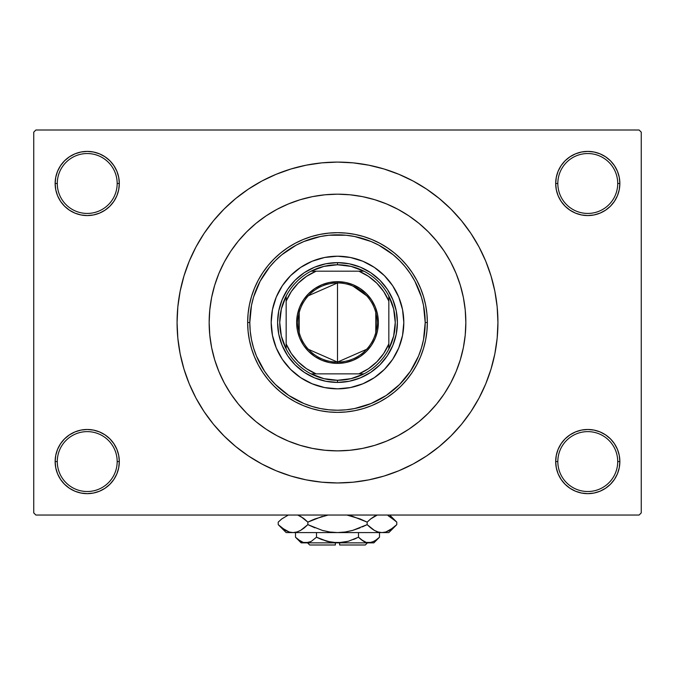 <?xml version="1.0" encoding="UTF-8"?>
<svg xmlns="http://www.w3.org/2000/svg" width="675" height="675" viewBox="0 0 675 675"><rect width="100%" height="100%" fill="white"/><g stroke="black" fill="none" stroke-linecap="round" stroke-linejoin="round"><path stroke-width="1.01" d="M619.245 467.826L619.861 461.565A32.088 32.088 0 0 1 587.773 493.653A32.088 32.088 0 0 1 555.685 461.565L557.828 461.565A29.945 29.945 0 0 0 587.773 491.518A29.945 29.945 0 0 0 617.718 461.565A29.945 29.945 0 0 0 587.773 431.62A29.945 29.945 0 0 0 557.828 461.565L555.685 461.565A32.088 32.088 0 0 1 587.773 429.477A32.088 32.088 0 0 1 619.861 461.565L617.718 461.565A29.945 29.945 0 0 1 587.773 491.518A29.945 29.945 0 0 1 557.828 461.565A29.945 29.945 0 0 1 587.773 431.62A29.945 29.945 0 0 1 617.718 461.565L619.861 461.565L619.245 455.304L617.414 449.288L614.452 443.737L610.462 438.877L605.602 434.886L600.05 431.924L594.034 430.093L587.773 429.477L581.513 430.093L575.497 431.924L569.945 434.886L565.085 438.877L561.094 443.737L558.132 449.288L556.301 455.304L555.685 461.565L556.301 467.826L558.132 473.85L561.094 479.393L565.085 484.253L569.945 488.244L575.497 491.214L581.513 493.037L587.773 493.653L594.034 493.037L600.05 491.214L605.602 488.244L610.462 484.253L614.452 479.393L617.414 473.85L619.245 467.826L619.861 461.565L619.245 455.304M55.755 455.304L55.139 461.565L57.282 461.565A29.945 29.945 0 0 0 87.227 491.518A29.945 29.945 0 0 0 117.172 461.565A29.945 29.945 0 0 0 87.227 431.62A29.945 29.945 0 0 0 57.282 461.565L55.139 461.565A32.088 32.088 0 0 1 87.227 429.477A32.088 32.088 0 0 1 119.315 461.565L117.172 461.565A29.945 29.945 0 0 1 87.227 491.518A29.945 29.945 0 0 1 57.282 461.565A29.945 29.945 0 0 1 87.227 431.62A29.945 29.945 0 0 1 117.172 461.565L119.315 461.565L118.699 455.304L116.868 449.288L113.906 443.737L109.915 438.877L105.055 434.886L99.503 431.924L93.487 430.093L87.227 429.477L80.966 430.093L74.95 431.924L69.398 434.886L64.538 438.877L60.548 443.737L57.586 449.288L55.755 455.304L55.139 461.565L55.755 467.826L57.586 473.85L60.548 479.393L64.538 484.253L69.398 488.244L74.95 491.214L80.966 493.037L87.227 493.653L93.487 493.037L99.503 491.214L105.055 488.244L109.915 484.253L113.906 479.393L116.868 473.85L118.699 467.826L119.315 461.565A32.088 32.088 0 0 1 87.227 493.653A32.088 32.088 0 0 1 55.139 461.565L55.755 467.826L57.586 473.85L60.548 479.393M55.755 177.23L55.139 183.482L57.282 183.482A29.945 29.945 0 0 0 87.227 213.435A29.945 29.945 0 0 0 117.172 183.482A29.945 29.945 0 0 0 87.227 153.537A29.945 29.945 0 0 0 57.282 183.482L55.139 183.482A32.088 32.088 0 0 1 87.227 151.403A32.088 32.088 0 0 1 119.315 183.482L117.172 183.482A29.945 29.945 0 0 1 87.227 213.435A29.945 29.945 0 0 1 57.282 183.482A29.945 29.945 0 0 1 87.227 153.537A29.945 29.945 0 0 1 117.172 183.482L119.315 183.482L118.699 177.23L116.868 171.205L113.906 165.662L109.915 160.793L105.055 156.811L99.503 153.841L93.487 152.018L87.227 151.403L80.966 152.018L74.95 153.841L69.398 156.811L64.538 160.793L60.548 165.662L57.586 171.205L55.755 177.23L55.139 183.482L55.755 189.743L57.586 195.767L60.548 201.31L64.538 206.17L69.398 210.161L74.95 213.131L80.966 214.954L87.227 215.57L93.487 214.954L99.503 213.131L105.055 210.161L109.915 206.17L113.906 201.31L116.868 195.767L118.699 189.743L119.315 183.482A32.088 32.088 0 0 1 87.227 215.57A32.088 32.088 0 0 1 55.139 183.482L55.755 189.743M619.245 189.743L619.861 183.482A32.088 32.088 0 0 1 587.773 215.57A32.088 32.088 0 0 1 555.685 183.482L557.828 183.482A29.945 29.945 0 0 0 587.773 213.435A29.945 29.945 0 0 0 617.718 183.482A29.945 29.945 0 0 0 587.773 153.537A29.945 29.945 0 0 0 557.828 183.482L555.685 183.482A32.088 32.088 0 0 1 587.773 151.403A32.088 32.088 0 0 1 619.861 183.482L617.718 183.482A29.945 29.945 0 0 1 587.773 213.435A29.945 29.945 0 0 1 557.828 183.482A29.945 29.945 0 0 1 587.773 153.537A29.945 29.945 0 0 1 617.718 183.482L619.861 183.482L619.245 177.23L617.414 171.205L614.452 165.662L610.462 160.793L605.602 156.811L600.05 153.841L594.034 152.018L587.773 151.403L581.513 152.018L575.497 153.841L569.945 156.811L565.085 160.793L561.094 165.662L558.132 171.205L556.301 177.23L555.685 183.482L556.301 189.743L558.132 195.767L561.094 201.31L565.085 206.17L569.945 210.161L575.497 213.131L581.513 214.954L587.773 215.57L594.034 214.954L600.05 213.131L605.602 210.161L610.462 206.17L614.452 201.31L617.414 195.767L619.245 189.743L619.861 183.482L619.245 177.23L617.414 171.205L614.452 165.662M462.493 293.38L463.396 297.557M337.5 162.093L321.773 162.869L306.205 165.181L290.933 169.003L276.109 174.31L261.875 181.035L248.366 189.135L235.727 198.509L224.058 209.081L213.486 220.75L204.103 233.398L196.012 246.898L189.278 261.132L183.98 275.957L180.149 291.229L177.837 306.804L177.069 322.523L177.837 338.251L180.149 353.827L183.98 369.098L189.278 383.923L196.012 398.157L204.103 411.657L213.486 424.305L224.058 435.966L235.727 446.538L248.366 455.92L261.875 464.012L276.109 470.745L290.933 476.052L306.205 479.874L321.773 482.186L337.5 482.954L353.227 482.186L368.795 479.874L384.067 476.052L398.891 470.745L413.125 464.012L426.634 455.92L439.273 446.538L450.942 435.966L461.514 424.305L470.897 411.657L478.988 398.157L485.722 383.923L491.02 369.098L494.851 353.827L497.163 338.251L497.931 322.523A160.431 160.431 0 0 1 337.5 482.954A160.431 160.431 0 0 1 177.069 322.523A160.431 160.431 0 0 1 337.5 162.093A160.431 160.431 0 0 1 497.931 322.523L497.163 306.804L494.851 291.229L491.02 275.957L485.722 261.132L478.988 246.898L470.897 233.398L461.514 220.75L450.942 209.081L439.273 198.509L426.634 189.135L413.125 181.035L398.891 174.31L384.067 169.003L368.795 165.181L353.227 162.869L337.5 162.093L327.012 162.439M209.157 322.523A128.343 128.343 0 0 1 337.5 194.181A128.343 128.343 0 0 1 465.843 322.523A128.343 128.343 0 0 1 337.5 450.875A128.343 128.343 0 0 1 209.157 322.523L209.773 309.943L211.621 297.489L214.684 285.272L218.928 273.409L224.311 262.027L230.782 251.218L238.292 241.102L246.746 231.77L256.078 223.315L266.195 215.814L276.995 209.334L288.385 203.951L300.24 199.707L312.457 196.644L324.92 194.797L337.5 194.181L350.08 194.797L362.543 196.644L374.76 199.707L386.615 203.951L398.005 209.334L408.805 215.814L418.922 223.315L428.254 231.77L436.708 241.102L444.218 251.218L450.689 262.027L456.072 273.409L460.316 285.272L463.379 297.489L465.227 309.943L465.843 322.523L465.227 335.104L463.379 347.566L460.316 359.783L456.072 371.638L450.689 383.029L444.218 393.829L436.708 403.945L428.254 413.277L418.922 421.74L408.805 429.241L398.005 435.712L386.615 441.104L374.76 445.348L362.543 448.403L350.08 450.25L337.5 450.875L324.92 450.25L312.457 448.403L300.24 445.348L288.385 441.104L276.995 435.712L266.195 429.241L256.078 421.74L246.746 413.277L238.292 403.945L230.782 393.829L224.311 383.029L218.928 371.638L214.684 359.783L211.621 347.566L209.773 335.104L209.157 322.523A128.343 128.343 0 0 1 337.5 194.181A128.343 128.343 0 0 1 465.843 322.523A128.343 128.343 0 0 1 337.5 450.875A128.343 128.343 0 0 1 209.157 322.523L209.773 335.104L211.621 347.566L214.684 359.783L218.928 371.638L224.311 383.029L230.782 393.829L238.292 403.945L246.746 413.277L256.078 421.74L266.195 429.241L276.995 435.712L288.385 441.104L300.24 445.348L312.457 448.403L324.92 450.25L337.5 450.875L350.08 450.25L362.543 448.403L374.76 445.348L386.615 441.104L398.005 435.712L408.805 429.241L418.922 421.74L428.254 413.277L436.708 403.945L444.218 393.829L450.689 383.029L456.072 371.638L460.316 359.783L463.379 347.566L465.227 335.104L465.843 322.523L465.227 309.943L463.379 297.489L460.316 285.272L456.072 273.409L450.689 262.027L444.218 251.218L436.708 241.102L428.254 231.77L418.922 223.315L408.805 215.814L398.005 209.334L386.615 203.951L374.76 199.707L362.543 196.644L350.08 194.797L337.5 194.181L324.92 194.797L312.457 196.644L300.24 199.707L288.385 203.951L276.995 209.334L266.195 215.814L256.078 223.315L246.746 231.77L238.292 241.102L230.782 251.218L224.311 262.027L218.928 273.409L214.684 285.272L211.621 297.489L209.773 309.943L209.157 322.523M639.107 515.042L35.893 515.042L33.75 512.907L33.75 132.148L35.893 130.005L639.107 130.005L35.893 130.005L33.75 132.148L33.75 512.907L35.893 515.042L639.107 515.042L641.25 512.907L641.25 132.148L641.25 512.907L639.107 515.042M446.057 254.053L443.804 250.611M639.107 130.005L641.25 132.148L639.107 130.005M337.5 482.954L347.988 482.617M461.514 424.305L470.897 411.657L476.44 402.739M213.486 220.75L204.103 233.398L198.56 242.308M605.602 156.811L600.05 153.841L594.034 152.018L587.773 151.403L581.513 152.018M569.945 210.161L575.497 213.131L581.513 214.954L587.773 215.57L594.034 214.954M605.602 210.161L610.462 206.17L614.452 201.31L617.414 195.767M105.055 156.811L99.503 153.841L93.487 152.018L87.227 151.403L80.966 152.018M57.586 195.767L60.548 201.31M69.398 210.161L74.95 213.131L80.966 214.954L87.227 215.57L93.487 214.954M105.055 210.161L109.915 206.17L113.906 201.31M105.055 434.886L99.503 431.924L93.487 430.093L87.227 429.477L80.966 430.093M69.398 434.886L64.538 438.877L60.548 443.737L57.586 449.288M69.398 488.244L74.95 491.214L80.966 493.037L87.227 493.653L93.487 493.037M617.414 449.288L614.452 443.737M605.602 434.886L600.05 431.924L594.034 430.093L587.773 429.477L581.513 430.093M569.945 434.886L565.085 438.877L561.094 443.737M569.945 488.244L575.497 491.214L581.513 493.037L587.773 493.653L594.034 493.037M470.897 233.398L461.514 220.75M306.205 165.181L290.933 169.003M204.103 411.657L213.486 424.305M368.795 479.874L384.067 476.052M365.968 447.677L362.45 448.419M388.8 364.542A66.31 66.31 0 0 0 403.81 322.523A66.31 66.31 0 0 1 337.5 388.842A66.31 66.31 0 0 1 271.19 322.523A66.31 66.31 0 0 0 286.2 364.542M286.284 364.643A66.31 66.31 0 0 0 295.38 373.748M295.481 373.823A66.31 66.31 0 0 0 379.519 373.823M379.62 373.748A66.31 66.31 0 0 0 388.716 364.643M247.657 322.523L249.801 322.523A87.699 87.699 0 0 1 337.5 234.824A87.699 87.699 0 0 1 425.199 322.523L427.343 322.523A89.843 89.843 0 0 0 337.5 232.681A89.843 89.843 0 0 0 247.657 322.523A89.843 89.843 0 0 1 337.5 232.681A89.843 89.843 0 0 1 427.343 322.523L426.912 331.332L425.613 340.057L423.47 348.604L420.5 356.906L416.737 364.88L412.197 372.44L406.949 379.519L401.026 386.058L394.495 391.973L387.416 397.229L379.848 401.76L371.883 405.532L363.58 408.502L355.025 410.645L346.309 411.936L337.5 412.366L328.691 411.936L319.975 410.645L311.42 408.502L303.117 405.532L295.152 401.76L287.584 397.229L280.505 391.973L273.974 386.058L268.051 379.519L262.803 372.44L258.263 364.88L254.5 356.906L251.53 348.604L249.387 340.057L248.088 331.332L247.657 322.523L248.088 313.723L249.387 304.999L251.53 296.443L254.5 288.149L258.263 280.176L262.803 272.616L268.051 265.528L273.974 258.998L280.505 253.074L287.584 247.826L295.152 243.295L303.117 239.524L311.42 236.554L319.975 234.411L328.691 233.12L337.5 232.681L346.309 233.12L355.025 234.411L363.58 236.554L371.883 239.524L379.848 243.295L387.416 247.826L394.495 253.074L401.026 258.998L406.949 265.528L412.197 272.616L416.737 280.176L420.5 288.149L423.47 296.443L425.613 304.999L426.912 313.723L427.343 322.523A89.843 89.843 0 0 1 337.5 412.366A89.843 89.843 0 0 1 247.657 322.523A89.843 89.843 0 0 0 337.5 412.366A89.843 89.843 0 0 0 427.343 322.523L425.199 322.523L423.52 305.421L421.428 297.067L414.847 281.18L410.425 273.805L405.295 266.887L399.516 260.508L393.137 254.728L378.844 245.177L371.064 241.498L354.611 236.512L346.098 235.246L328.902 235.246L320.389 236.512L303.936 241.498L296.156 245.177L281.863 254.728L275.484 260.508L269.705 266.887L260.153 281.18L253.572 297.067L251.48 305.421L249.801 322.523L250.222 331.121L251.48 339.635L253.572 347.988L256.475 356.088L264.575 371.25L269.705 378.16L275.484 384.539L288.773 395.449L303.936 403.549L312.044 406.451L320.389 408.544L328.902 409.809L337.5 410.231L346.098 409.809L354.611 408.544L371.064 403.549L386.227 395.449L399.516 384.539L410.425 371.25L418.525 356.088L421.428 347.988L423.52 339.635L425.199 322.523A87.699 87.699 0 0 1 337.5 410.231A87.699 87.699 0 0 1 249.801 322.523L247.657 322.523M457.785 277.754L456.072 273.409M300.24 199.707L288.385 203.951M214.684 359.783L218.928 371.638M374.76 445.348L376.566 444.783M379.333 443.863L381.206 443.197M382.337 442.783L386.615 441.104M286.2 280.505A66.31 66.31 0 0 0 271.19 322.523L272.464 309.589L276.235 297.152L282.361 285.685L290.613 275.636L300.662 267.393L312.12 261.259L324.565 257.487L337.5 256.213L350.435 257.487L362.88 261.259L374.338 267.393L384.387 275.636L392.639 285.685L398.765 297.152L402.536 309.589L403.81 322.523L402.536 335.467L398.765 347.903L392.639 359.37L384.387 369.419L374.338 377.663L362.88 383.788L350.435 387.56L337.5 388.842L324.565 387.56L312.12 383.788L300.662 377.663L290.613 369.419L282.361 359.37L276.235 347.903L272.464 335.467L271.19 322.523A66.31 66.31 0 0 1 337.5 256.213A66.31 66.31 0 0 1 403.81 322.523A66.31 66.31 0 0 0 388.8 280.505M384.387 275.636L379.569 271.266M362.88 261.259L356.746 259.073M290.613 275.636L286.242 280.462M276.235 297.152L274.042 303.277M290.613 369.419L295.431 373.79M312.12 383.788L318.254 385.982M384.387 369.419L388.758 364.593M398.765 347.903L400.958 341.778M397.398 322.523L396.242 334.209L392.833 345.448L387.298 355.801L379.848 364.88L370.777 372.33L360.425 377.865L349.186 381.274L337.5 382.421L325.814 381.274L314.575 377.865L304.223 372.33L295.152 364.88L287.702 355.801L282.167 345.448L278.758 334.209L277.602 322.523L278.758 310.837L282.167 299.607L287.702 289.254L295.152 280.176L304.223 272.725L314.575 267.19L325.814 263.782L337.5 262.634L349.186 263.782L360.425 267.19L370.777 272.725L379.848 280.176L387.298 289.254L392.833 299.607L396.242 310.837L397.398 322.523M388.716 280.412A66.31 66.31 0 0 0 379.62 271.308M379.519 271.223A66.31 66.31 0 0 0 295.481 271.223M295.38 271.308A66.31 66.31 0 0 0 286.284 280.412M366.635 349.312L337.5 362.095A39.572 39.572 0 0 0 377.072 322.523A39.572 39.572 0 0 0 337.5 282.952L337.5 281.669A40.854 40.854 0 0 1 378.354 322.523A40.854 40.854 0 0 1 337.5 363.386L337.5 282.952A39.572 39.572 0 0 1 377.072 322.523A39.572 39.572 0 0 1 337.5 362.095L308.365 349.312M353.017 286.124L366.635 295.743M375.789 312.533L375.789 332.522M286.158 348.983A57.755 57.755 0 0 1 286.158 296.063L281.374 308.914L279.745 322.523L281.374 336.142L286.158 348.983A57.755 57.755 0 0 0 311.04 373.866L323.89 378.658L337.5 380.278A57.755 57.755 0 0 1 311.04 373.866L363.96 373.866A57.755 57.755 0 0 1 337.5 380.278L351.11 378.658L363.96 373.866A57.755 57.755 0 0 0 388.842 348.983L393.626 336.142L395.255 322.523L393.626 308.914L388.842 296.063A57.755 57.755 0 0 1 388.842 348.983L388.842 296.063A57.755 57.755 0 0 0 363.96 271.19L351.11 266.397L337.5 264.769L337.5 262.634A59.898 59.898 0 0 0 277.602 322.523A59.898 59.898 0 0 0 337.5 382.421L337.5 380.278L337.5 382.421A59.898 59.898 0 0 1 277.602 322.523A59.898 59.898 0 0 1 337.5 262.634A59.898 59.898 0 0 1 397.398 322.523A59.898 59.898 0 0 1 337.5 382.421A59.898 59.898 0 0 0 397.398 322.523A59.898 59.898 0 0 0 337.5 262.634L337.5 264.769L323.89 266.397L311.04 271.19A57.755 57.755 0 0 1 363.96 271.19L311.04 271.19A57.755 57.755 0 0 0 286.158 296.063L286.158 348.983A57.755 57.755 0 0 0 311.04 373.866L358.889 373.866L368.449 368.736L376.827 361.851L383.712 353.472L388.842 343.921L388.842 301.134L383.712 291.583L376.827 283.196L368.449 276.32L358.889 271.19L316.111 271.19L306.551 276.32L298.173 283.196L291.288 291.583L286.158 301.134L286.158 343.921L291.288 353.472L298.173 361.851L306.551 368.736L316.111 373.866A55.62 55.62 0 0 1 286.158 343.921L286.158 348.983M337.5 281.669L345.473 282.454L353.135 284.782L360.197 288.554L366.39 293.633L371.469 299.827L375.249 306.889L377.57 314.558L378.354 322.523L377.57 330.497L375.249 338.158L371.469 345.229L366.39 351.413L360.197 356.501L353.135 360.273L345.473 362.602L337.5 363.386L329.527 362.602L321.865 360.273L314.803 356.501L308.61 351.413L303.531 345.229L299.751 338.158L297.43 330.497L296.646 322.523L297.43 314.558L299.751 306.889L303.531 299.827L308.61 293.633L314.803 288.554L321.865 284.782L329.527 282.454L337.5 281.669L337.5 362.095A39.572 39.572 0 0 1 297.928 322.523A39.572 39.572 0 0 1 337.5 282.952A39.572 39.572 0 0 0 297.928 322.523A39.572 39.572 0 0 0 337.5 362.095L337.5 363.386A40.854 40.854 0 0 1 296.646 322.523A40.854 40.854 0 0 1 337.5 281.669M363.96 271.19A57.755 57.755 0 0 1 388.842 296.063L388.842 301.134A55.62 55.62 0 0 0 358.889 271.19L363.96 271.19M388.842 348.983A57.755 57.755 0 0 1 363.96 373.866L358.889 373.866A55.62 55.62 0 0 0 388.842 343.921L388.842 348.983M286.158 296.063A57.755 57.755 0 0 1 311.04 271.19L316.111 271.19A55.62 55.62 0 0 0 286.158 301.134L286.158 296.063M299.211 332.522L299.211 312.533M308.365 295.743L337.5 282.952M365.31 544.995L339.643 544.995L365.31 544.995L367.445 542.852L365.31 544.995M339.643 542.852L339.643 544.995L339.643 542.852M364.753 541.873L366.255 542.438L363.606 541.291L358.493 537.224L358.493 532.583L358.493 537.224L360.998 539.494L358.493 537.224L348.317 541.283L342.959 542.447L332.016 542.438L321.502 539.494L316.507 537.224L321.494 539.485L316.507 537.224L316.507 532.583L316.507 537.224L311.428 541.266L308.77 542.438L303.294 542.447L298.012 539.494L295.507 537.224L295.507 532.583L295.507 537.224L296.03 537.739M310.846 541.586L306.011 542.852L308.745 542.438L303.294 542.447L300.62 541.291L295.507 537.224L301.134 542.852L368.989 542.852L371.731 542.438L366.272 542.447L360.998 539.494L363.597 541.283M342.993 542.438L348.292 541.283L358.493 537.224L360.998 539.494L358.493 537.224L348.317 541.283L337.5 542.852L326.683 541.283L316.507 537.224L311.394 541.291L316.507 537.224L328.143 541.671M332.041 542.447L335.357 542.793M378.937 537.773L379.493 537.224L379.493 532.583L379.493 537.224L376.988 539.494L371.748 542.438L366.23 542.438M396.065 525.344L396.782 524.644L396.782 522.129L396.782 524.644L393.247 527.842L385.855 531.993L381.957 532.583L388.842 532.583L286.158 532.583L293.043 532.583L289.204 532.018L281.762 527.842L278.218 524.644L278.218 522.129L281.753 518.932L288.335 515.042L281.753 518.932L278.218 522.129L278.218 524.644L278.986 525.395M299.05 515.573L304.324 518.932L307.859 522.129L307.859 524.644L300.696 530.347L296.933 531.993L293.043 532.583L296.907 532.01M362.323 526.897L367.141 524.644L352.738 530.373L345.212 532.01L352.763 530.364L360.079 527.842L352.738 530.373L345.212 532.01L337.5 532.583L329.771 532.001L337.5 532.583L293.043 532.583L296.907 532.001L293.043 532.583L289.178 532.01L285.432 530.373L278.218 524.644L286.158 532.583M329.788 532.01L337.5 532.583L345.212 532.01L337.5 532.583L329.754 532.001L322.237 530.364L307.859 524.644L314.913 527.833L307.859 524.644L300.696 530.347L304.079 528.036M312.677 519.877L307.859 522.129L300.679 516.409L307.859 522.129L314.913 518.94L328.084 515.042M388.842 532.583L396.782 524.644L389.618 530.347L385.855 531.993L381.957 532.583L337.5 532.583L329.754 532.001L322.237 530.364L307.859 524.644L307.859 522.129L322.262 516.4M322.253 530.373L323.595 530.736M352.763 516.409L367.141 522.129L370.921 518.737L367.141 522.129L360.087 518.94L346.916 515.042L360.079 518.932L367.141 522.129L367.141 524.644L352.763 530.364L367.141 524.644L374.321 530.364L367.141 524.644L367.141 522.129L360.087 518.94L367.141 522.129L370.668 518.932L377.257 515.042L375.131 515.978M352.747 516.4L351.405 516.038M375.95 531.2L378.093 532.01M378.067 531.993L381.957 532.583L385.83 532.001L381.957 532.583L378.127 532.018L374.347 530.373L367.141 524.644L374.338 530.373L378.127 532.018L381.957 532.583L385.796 532.018L381.957 532.583L378.127 532.018M388.074 515.624L396.014 521.378M393.238 527.842L396.782 524.644M389.568 530.373L388.074 531.149L389.568 530.373M371.697 528.635L374.321 530.364M345.246 532.001L347.077 531.697L345.246 532.001M279.273 525.673L281.635 527.74M370.668 518.932L374.304 516.426L370.668 518.932M389.728 516.485L396.782 522.129L389.694 515.042M395.744 521.125L393.82 519.404M375.882 515.607L374.347 516.4M303.303 518.138L297.743 515.042M304.332 518.932L307.859 522.129L304.332 518.932L299.118 515.607M278.935 521.429L278.218 522.129M373.866 542.852L379.493 537.224L374.414 541.266L368.989 542.852L373.866 542.852L301.134 542.852M353.498 539.494L356.332 538.262M310.314 541.848L311.394 541.291L310.314 541.848M296.241 537.933L297.608 539.156M335.357 544.995L309.69 544.995L335.357 544.995L335.357 542.852L335.357 544.995M339.643 542.793L342.959 542.447M310.146 541.924L308.77 542.438M322.237 530.364L307.859 524.644L304.332 527.842M367.141 524.644L370.921 528.036M376.118 515.498L377.257 515.042M307.859 522.129L322.237 516.409M289.204 532.018L293.043 532.583L296.907 532.001M286.926 531.149L285.306 530.305M329.754 532.001L327.923 531.697M337.5 532.583L337.07 532.583M364.686 541.848L363.606 541.291M371.748 542.438L366.272 542.447M368.989 542.852L371.706 542.447M303.294 542.447L308.728 542.447M301.657 541.831L298.012 539.494M332.007 542.438L329.223 541.924M309.69 544.995L307.555 542.852"/></g></svg>
